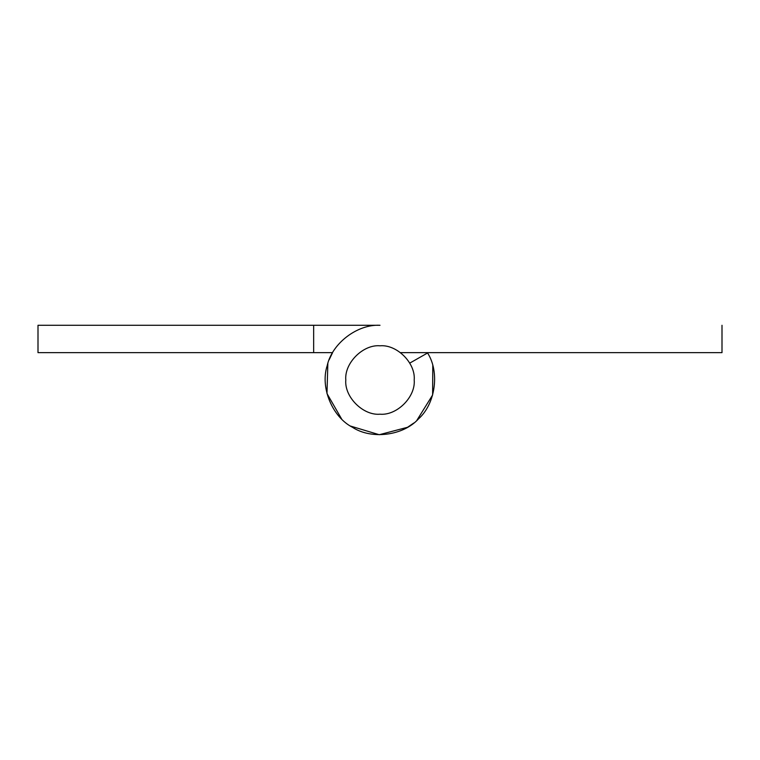<?xml version="1.0" encoding="UTF-8"?>
<svg xmlns="http://www.w3.org/2000/svg" width="760" height="760" viewBox="0 0 760 760"><rect width="100%" height="100%" fill="white"/><g stroke="black" fill="none" stroke-linecap="round" stroke-linejoin="round"><path stroke-width="1.14" d="M313.652 352.64L313.652 325.28L38 325.28L38 352.64L332.614 352.64M409.744 363.118L427.585 352.982C439.878 372.115 435.508 403.816 418.484 418.902C403.218 435.765 371.469 439.793 352.469 427.291C332.215 416.945 320.045 387.344 327.17 365.74C331.882 343.491 357.295 324.035 380 325.28L313.652 325.28M332.415 352.982L329.147 359.803M327.845 363.451L326.981 393.547L341.658 419.045M350.436 426.046L379.259 434.72L407.531 427.291L413.782 423.044M416.746 420.546L432.63 394.972L432.782 365.55M722 325.28L722 352.64L400.52 352.64M414.2 380C415.729 396.919 396.919 415.729 380 414.2C363.08 415.729 344.27 396.919 345.8 380C344.27 363.08 363.08 344.27 380 345.8C396.919 344.27 415.729 363.08 414.2 380"/></g></svg>
